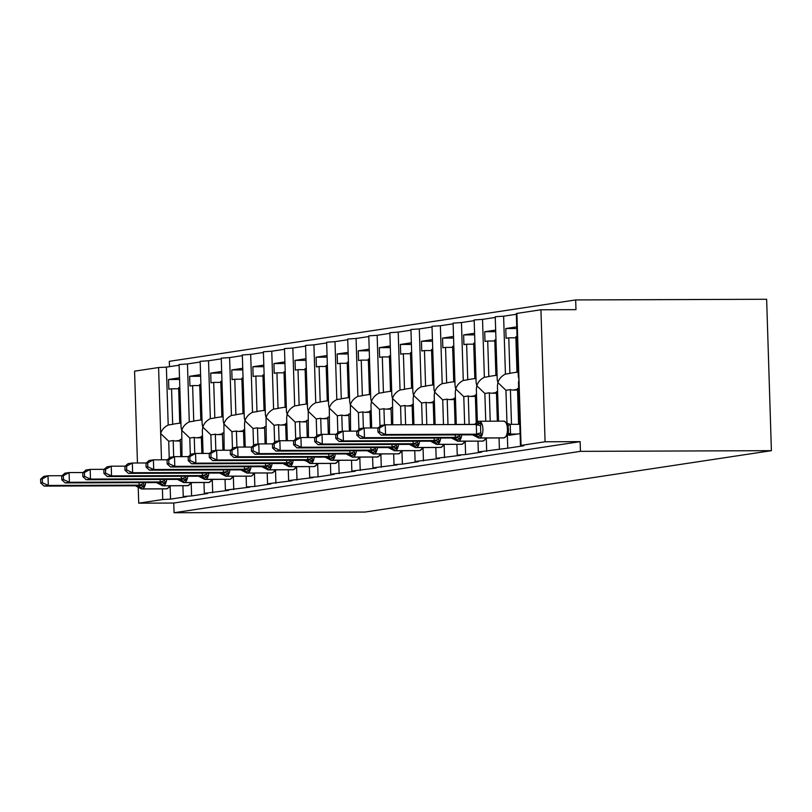 <?xml version="1.0" encoding="UTF-8"?>
<svg xmlns="http://www.w3.org/2000/svg" width="812" height="812" viewBox="0 0 812 812"><rect width="100%" height="100%" fill="white"/><g stroke="black" fill="none" stroke-linecap="round" stroke-linejoin="round"><path stroke-width="1.22" d="M170.124 486.408L170.53 499.126L162.745 499.532L138.72 503.166L173.758 503.034L174.062 512.737L365.035 512.057L771.4 450.67L766.64 299.263L575.667 299.943L169.302 361.33L169.475 366.669M516.747 326.881L505.774 328.535L506.079 338.249L508.779 337.833L509.895 373.418L505.429 374.088L503.613 316.193L516.351 314.264M517.051 336.584L515.864 336.767L516.98 372.343L518.168 372.17M515.894 337.812L508.779 337.833M509.895 373.418A8.556 7.694 -98.6 0 1 511.327 373.043L516.98 372.19M506.972 423.001L505.937 390.288L497.898 382.584C499.035 378.879 501.542 376.047 505.429 374.088M498.527 421.164L497.421 385.852L497.898 382.584L497.228 379.661L495.249 316.751L503.613 316.193M170.53 499.126L186.547 496.711L183.248 496.508L191.602 495.949L207.628 493.523L204.32 493.331L228.7 490.346L225.401 490.143L249.781 487.159L246.472 486.956L254.836 486.398L270.853 483.972L267.554 483.779L291.934 480.795L288.625 480.592L313.006 477.608L309.707 477.405L318.071 476.847L334.087 474.421L330.778 474.228L355.159 471.234L351.86 471.041L376.24 468.057L372.931 467.854L397.312 464.87L394.013 464.667L402.376 464.109L418.393 461.683L415.094 461.49L439.475 458.506L436.166 458.303L460.546 455.319L457.247 455.116L465.601 454.558L481.628 452.132L478.319 451.939L507.764 448.183L507.358 435.465M507.764 448.183L523.781 445.768L520.472 445.565L518.492 382.665L518.98 379.407L518.3 376.474L516.33 313.574L516.899 313.402L540.934 309.778L545.075 441.769L580.123 441.647L173.758 503.034M520.472 445.565L521.05 445.402L516.899 313.402M495.665 330.068L484.703 331.722L485.008 341.426L487.707 341.02L488.824 376.595L484.358 377.275L482.531 319.37L495.269 317.451M495.97 339.771L494.782 339.954L495.909 375.53L497.086 375.347M494.823 340.999L487.707 341.02M488.824 376.595A8.556 7.694 -98.6 0 1 490.255 376.22L495.899 375.367M485.738 421.215L484.865 393.465L476.827 385.771C477.953 382.066 480.46 379.234 484.358 377.275M477.365 421.631L476.339 389.029L476.827 385.771L476.147 382.838L474.167 319.938L482.531 319.37M486.682 451.37L486.286 438.642M474.594 333.255L463.622 334.909L463.926 344.613L466.626 344.207L467.742 379.783L463.276 380.463L461.46 322.557L474.198 320.638M474.898 342.958L473.711 343.131L474.827 378.717L476.015 378.534M473.741 344.176L466.626 344.207M467.742 379.783A8.556 7.694 -98.6 0 1 469.174 379.407L474.817 378.554M464.657 424.392L463.784 396.652L455.745 388.958C456.882 385.253 459.389 382.422 463.276 380.463M456.283 424.554L455.268 392.216L455.745 388.958L455.065 386.025L453.096 323.125L461.46 322.557M465.601 454.558L465.205 441.829M453.512 336.432L442.55 338.096L442.855 347.8L445.555 347.394L446.671 382.97L442.195 383.64L440.378 325.744L453.116 323.815M453.817 346.145L452.629 346.318L453.746 381.894L454.933 381.721M452.67 347.363L445.555 347.394M446.671 382.97A8.556 7.694 -98.6 0 1 448.092 382.594L453.746 381.741M443.484 424.605L442.713 399.839L434.674 392.145C435.8 388.43 438.307 385.598 442.195 383.64M435.11 424.625L434.187 395.403L434.674 392.145L433.994 389.212L432.014 326.302L440.378 325.744M444.529 457.735L444.134 445.017M432.441 339.619L421.469 341.273L421.773 350.977L424.473 350.571L425.589 386.157L421.123 386.827L419.307 328.921L432.045 327.003M432.745 349.322L431.558 349.505L432.674 385.081L433.862 384.898M431.588 350.551L424.473 350.571M425.589 386.157A8.556 7.694 -98.6 0 1 427.021 385.781L432.664 384.929M422.311 424.676L421.631 403.026L413.592 395.322C414.729 391.617 417.236 388.786 421.123 386.827M413.937 424.706L413.115 398.58L413.592 395.322L412.912 392.399L410.943 329.489L419.307 328.921M423.448 460.922L423.052 448.194M411.359 342.806L400.397 344.461L400.702 354.164L403.391 353.758L404.518 389.334L400.042 390.014L398.225 332.108L410.963 330.19M411.664 352.51L410.476 352.692L411.593 388.268L412.78 388.085M410.507 353.727L403.391 353.758M404.518 389.334A8.556 7.694 -98.6 0 1 405.939 388.958L411.593 388.106M401.138 424.757L400.56 406.203L392.511 398.509C393.647 394.805 396.154 391.973 400.042 390.014M392.754 424.777L392.511 398.509L391.841 395.576L389.861 332.676L398.225 332.108M402.376 464.109L401.97 451.381M390.278 345.983L379.316 347.648L379.62 357.351L382.32 356.945L383.437 392.521L378.971 393.191L377.154 335.295L389.882 333.367M390.592 355.697L389.405 355.869L390.521 391.455L391.709 391.272M389.435 356.915L382.32 356.945M383.437 392.521A8.556 7.694 -98.6 0 1 384.868 392.145L390.511 391.293M380.006 426.32L379.478 409.39L371.439 401.696C372.566 397.981 375.083 395.15 378.971 393.191M370.952 404.955L371.439 401.696L370.759 398.763L368.79 335.863L377.154 335.295M381.295 467.286L380.899 454.568M369.206 349.17L358.244 350.825L358.549 360.538L361.238 360.122L362.365 395.708L357.889 396.378L356.072 338.482L368.81 336.554M369.511 358.874L368.323 359.056L369.44 394.632L370.627 394.459M368.354 360.102L361.238 360.122M362.365 395.708A8.556 7.694 -98.6 0 1 363.786 395.332L369.44 394.48M358.934 429.497L358.397 412.577L350.358 404.873C351.494 401.169 354.002 398.337 357.889 396.378M350.601 431.152L350.358 404.873L349.688 401.95L347.709 339.04L356.072 338.482M360.223 470.473L359.817 457.745M348.125 352.357L337.163 354.012L337.467 363.715L340.167 363.309L341.284 398.885L336.818 399.565L335.001 341.659L347.729 339.741M348.429 362.061L347.252 362.243L348.368 397.819L349.556 397.636M347.282 363.289L340.167 363.309M341.284 398.885A8.556 7.694 -98.6 0 1 342.715 398.509L348.358 397.657M337.853 432.684L337.325 415.754L329.286 408.06C330.413 404.356 332.93 401.524 336.818 399.565M329.53 434.339L329.286 408.06L328.606 405.127L326.637 342.228L335.001 341.659M339.142 473.66L338.746 460.932M327.053 355.544L316.081 357.199L316.396 366.902L319.086 366.496L320.202 402.072L315.736 402.752L313.919 344.846L326.657 342.918M327.358 365.248L326.17 365.42L327.287 401.006L328.474 400.823M326.201 366.466L319.086 366.496M320.202 402.072A8.556 7.694 -98.6 0 1 321.633 401.696L327.287 400.844M316.781 435.871L316.244 418.941L308.205 411.248C309.342 407.543 311.849 404.701 315.736 402.752M308.448 437.516L308.205 411.248L307.535 408.314L305.556 345.415L313.919 344.846M318.071 476.847L317.665 464.119M305.972 358.721L295.01 360.376L295.314 370.089L298.014 369.673L299.131 405.259L294.665 405.929L292.838 348.033L305.576 346.105M306.276 368.425L305.089 368.607L306.215 404.183L307.403 404.011M305.129 369.653L298.014 369.673M299.131 405.259A8.556 7.694 -98.6 0 1 300.562 404.883L306.205 404.031M295.7 439.059L295.172 422.128L287.133 414.424C288.26 410.72 290.777 407.888 294.665 405.929M287.377 440.703L286.646 417.693L287.133 414.424L286.453 411.501L284.484 348.592L292.838 348.033M296.989 480.024L296.593 467.306M284.9 361.908L273.928 363.563L274.233 373.266L276.933 372.86L278.049 408.436L273.583 409.116L271.766 351.21L284.505 349.292M285.205 371.612L284.017 371.794L285.134 407.37L286.321 407.188M284.048 372.84L276.933 372.86M278.049 408.436A8.556 7.694 -98.6 0 1 279.48 408.06L285.134 407.208M274.629 442.235L274.091 425.305L266.052 417.612C267.189 413.907 269.696 411.075 273.583 409.116M266.295 443.89L266.052 417.612L265.382 414.678L263.403 351.779L271.766 351.21M275.918 483.211L275.512 470.483M263.819 365.095L252.857 366.75L253.161 376.453L255.861 376.047L256.978 411.623L252.512 412.303L250.685 354.397L263.423 352.479M264.123 374.799L262.936 374.971L264.062 410.557L265.24 410.375M262.976 376.017L255.861 376.047M256.978 411.623A8.556 7.694 -98.6 0 1 258.409 411.248L264.052 410.395M253.547 445.423L253.019 428.492L244.98 420.799C246.107 417.094 248.624 414.262 252.512 412.303M245.224 447.067L244.493 424.057L244.98 420.799L244.3 417.865L242.321 354.966L250.685 354.397M254.836 486.398L254.44 473.67M242.747 368.272L231.775 369.937L232.08 379.64L234.78 379.234L235.896 414.81L231.43 415.48L229.613 357.584L242.352 355.656M243.052 377.986L241.864 378.159L242.981 413.734L244.168 413.562M241.895 379.204L234.78 379.234M235.896 414.81A8.556 7.694 -98.6 0 1 237.327 414.435L242.981 413.582M232.476 448.61L231.938 431.679L223.899 423.986C225.036 420.271 227.543 417.439 231.43 415.48M224.142 450.254L223.899 423.986L223.229 421.052L221.25 358.143L229.613 357.584M233.765 489.575L233.359 476.857M221.666 371.46L210.704 373.114L211.008 382.817L213.708 382.411L214.825 417.997L210.359 418.667L208.532 360.761L221.27 358.843M221.97 381.163L220.783 381.346L221.899 416.921L223.087 416.739M220.823 382.391L213.708 382.411M214.825 417.997A8.556 7.694 -98.6 0 1 216.256 417.622L221.899 416.769M211.394 451.787L210.866 434.867L202.827 427.163C203.954 423.458 206.461 420.626 210.359 418.667M203.071 453.441L202.34 430.421L202.827 427.163L202.147 424.24L200.168 361.33L208.532 360.761M212.683 492.762L212.287 480.034M200.594 374.647L189.622 376.301L189.927 386.004L192.627 385.598L193.743 421.174L189.277 421.854L187.46 363.949L200.199 362.03M200.899 384.35L199.711 384.533L200.828 420.108L202.015 419.926M199.742 385.568L192.627 385.598M193.743 421.174A8.556 7.694 -98.6 0 1 195.174 420.799L200.818 419.946M190.323 454.974L189.785 438.044L181.746 430.35C182.883 426.645 185.39 423.813 189.277 421.854M181.989 456.618L181.746 430.35L181.066 427.416L179.097 364.517L187.46 363.949M191.602 495.949L191.206 483.221M518.675 388.359L517.488 388.542L518.604 424.118L519.792 423.935M509.114 434.694L509.134 435.303L520.096 433.649M511.499 424.351L510.403 389.608L505.937 390.288M517.538 390.024L512.88 390.044A8.556 7.694 -98.6 0 1 510.403 389.608M497.604 391.546L496.416 391.729L497.34 421.164M488.042 438.003L491.311 437.993M490.225 421.195L489.331 392.795L484.865 393.465M496.457 393.211L491.798 393.231A8.556 7.694 -98.6 0 1 489.331 392.795M476.522 394.733L475.335 394.906L476.208 422.494M466.961 441.19L470.229 441.18M469.143 424.382L468.25 395.982L463.784 396.652M475.385 396.398L470.716 396.408A8.556 7.694 -98.6 0 1 468.25 395.982M455.441 397.91L454.263 398.093L455.096 424.554M445.889 444.377L449.158 444.367M447.98 424.585L447.179 399.159L442.713 399.839M454.304 399.585L449.645 399.595A8.556 7.694 -98.6 0 1 447.179 399.159M434.369 401.098L433.182 401.28L433.912 424.635M424.808 447.554L428.076 447.544M426.797 424.656L426.097 402.346L421.631 403.026M433.232 402.762L428.563 402.782A8.556 7.694 -98.6 0 1 426.097 402.346M413.288 404.285L412.11 404.457L412.74 424.706M403.737 450.741L407.005 450.731M405.624 424.737L405.026 405.533L400.56 406.203M412.151 405.949L407.492 405.97A8.556 7.694 -98.6 0 1 405.026 405.533M392.216 407.462L391.029 407.644L391.567 424.788M382.655 453.928L385.923 453.918M384.452 424.93L383.944 408.71L379.478 409.39M391.079 409.136L386.41 409.147A8.556 7.694 -98.6 0 1 383.944 408.71M371.135 410.649L369.947 410.831L370.485 427.975M361.584 457.115L364.842 457.095M363.38 428.117L362.873 411.897L358.397 412.577M369.998 412.313L365.339 412.334A8.556 7.694 -98.6 0 1 362.873 411.897M350.063 413.836L348.876 414.008L349.414 431.152M340.502 460.292L343.77 460.282M342.299 431.294L341.791 415.084L337.325 415.754M348.916 415.5L344.258 415.521A8.556 7.694 -98.6 0 1 341.791 415.084M328.982 417.013L327.794 417.195L328.332 434.339M319.431 463.479L322.689 463.469M321.227 434.481L320.72 418.271L316.244 418.941M327.845 418.687L323.186 418.698A8.556 7.694 -98.6 0 1 320.72 418.271M307.91 420.2L306.723 420.383L307.261 437.526M298.349 466.667L301.617 466.646M300.146 437.668L299.638 421.448L295.172 422.128M306.763 421.864L302.105 421.885A8.556 7.694 -98.6 0 1 299.638 421.448M286.829 423.387L285.641 423.57L286.179 440.703M277.268 469.843L280.536 469.833M279.074 440.845L278.567 424.635L274.091 425.305M285.692 425.052L281.033 425.072A8.556 7.694 -98.6 0 1 278.567 424.635M265.757 426.574L264.57 426.747L265.108 443.89M256.196 473.031L259.464 473.02M257.993 444.032L257.485 427.822L253.019 428.492M264.61 428.239L259.952 428.249A8.556 7.694 -98.6 0 1 257.485 427.822M244.676 429.751L243.488 429.934L244.026 447.077M235.115 476.218L238.383 476.208M236.921 447.219L236.404 430.999L231.938 431.679M243.539 431.426L238.87 431.436A8.556 7.694 -98.6 0 1 236.404 430.999M223.605 432.938L222.417 433.121L222.955 450.254M214.043 479.395L217.311 479.384M215.84 450.396L215.332 434.187L210.866 434.867M222.458 434.603L217.799 434.623A8.556 7.694 -98.6 0 1 215.332 434.187M202.523 436.125L201.335 436.298L201.873 453.441M192.962 482.582L196.23 482.572M194.768 453.583L194.251 437.374L189.785 438.044M201.386 437.79L196.717 437.81A8.556 7.694 -98.6 0 1 194.251 437.374M179.513 377.824L168.551 379.488L168.855 389.192L171.555 388.786L172.672 424.361L168.196 425.031L166.379 367.136L179.117 365.207M179.817 387.537L178.63 387.71L179.746 423.296L180.934 423.113M178.66 388.755L171.555 388.786M172.672 424.361A8.556 7.694 -98.6 0 1 174.093 423.986L179.746 423.133M169.241 458.161L168.713 441.231L173.179 440.551L173.687 456.77M168.196 425.031C164.308 426.99 161.801 429.822 160.664 433.537L168.713 441.231M181.441 439.302L180.264 439.485L180.802 456.628M171.89 485.769L175.159 485.759M180.305 440.977L175.646 440.987A8.556 7.694 -98.6 0 1 173.179 440.551M545.075 441.769L521.05 445.402M575.667 299.943L575.972 309.646L540.934 309.778M166.379 367.136L158.594 367.531L134.569 371.165L137.451 463.002M518.604 424.118L519.802 424.118M138.72 503.166L138.202 486.936M580.123 441.647L580.428 451.35L174.062 512.737M771.4 450.67L580.428 451.35M168.551 379.488L179.564 379.448M189.622 376.301L200.645 376.26M210.704 373.114L221.717 373.073M231.775 369.937L242.798 369.896M252.857 366.75L263.87 366.709M273.928 363.563L284.951 363.522M295.01 360.376L306.022 360.345M316.081 357.199L327.104 357.158M337.163 354.012L348.175 353.971M358.244 350.825L369.257 350.784M379.316 347.648L390.328 347.607M400.397 344.461L411.41 344.42M421.469 341.273L432.491 341.233M442.55 338.096L453.563 338.056M463.622 334.909L474.644 334.869M484.703 331.722L495.716 331.682M505.774 328.535L516.797 328.505M165.881 488.875A8.364 3.634 -90.2 0 0 166.115 488.895A8.364 3.634 -90.2 0 0 166.348 488.875A1.949 1.746 81.4 0 0 166.582 488.865L169.769 486.875L169.586 486.144M40.6 479.131L40.722 483.008L42.407 482.754L42.285 478.877L40.6 479.131L43.797 476.39L48.009 475.751L48.314 485.464L139.39 485.129L143.531 483.759L144.374 486.236L140.212 487.88L138.933 487.058M42.285 478.877L48.009 475.751L61.956 475.7M139.359 485.058L138.832 482.653M42.407 482.754L48.314 485.464L44.102 486.094L135.33 485.769L139.39 485.129M144.374 486.236L139.542 485.129M145.592 482.622A8.364 3.634 89.8 0 1 142.323 488.885L141.816 488.966A8.364 3.634 89.8 0 1 141.582 488.986L135.33 485.769M44.102 486.094L40.722 483.008M186.963 485.698A8.364 3.634 -90.2 0 0 187.196 485.708A8.364 3.634 -90.2 0 0 187.42 485.698A1.949 1.746 81.4 0 0 187.653 485.677L190.85 483.688L190.668 482.967M61.682 475.944L61.803 479.821L63.478 479.567L63.356 475.69L61.682 475.944L64.879 473.203L69.091 472.574L69.396 482.277L160.461 481.952L164.613 480.582L165.455 483.049L161.791 484.622L160.015 483.871M63.356 475.69L69.091 472.574L83.037 472.523M160.441 481.871L159.913 479.466M63.478 479.567L69.396 482.277L65.183 482.917L156.401 482.582L160.461 481.952M165.455 483.049L160.624 481.952M159.791 484.277L156.401 482.582M65.183 482.917L61.803 479.821M208.034 482.511A8.364 3.634 -90.2 0 0 208.268 482.531A8.364 3.634 -90.2 0 0 208.501 482.511A1.949 1.746 81.4 0 0 208.735 482.49L211.922 480.511L211.749 479.78M82.753 472.767L82.875 476.644L84.56 476.39L84.438 472.503L82.753 472.767L85.95 470.026L90.162 469.387L90.477 479.09L181.543 478.765L185.684 477.395L186.527 479.872L182.365 481.516L181.096 480.694M84.438 472.503L90.162 469.387L104.109 469.336M181.512 478.684L180.985 476.279M84.56 476.39L90.477 479.09L86.255 479.73L177.483 479.405L181.543 478.765M186.527 479.872L181.695 478.765M187.745 476.258A8.364 3.634 89.8 0 1 184.476 482.521L183.969 482.602A8.364 3.634 89.8 0 1 183.735 482.612L177.483 479.405M86.255 479.73L82.875 476.644M229.116 479.324A8.364 3.634 -90.2 0 0 229.349 479.344A8.364 3.634 -90.2 0 0 229.583 479.324A1.949 1.746 81.4 0 0 229.806 479.303L233.003 477.324L232.821 476.593M103.834 469.58L103.956 473.457L105.641 473.203L105.519 469.326L103.834 469.58L107.032 466.839L111.244 466.2L111.548 475.903L202.614 475.578L206.766 474.208L207.608 476.685L203.436 478.329L202.168 477.507M105.519 469.326L111.244 466.2L125.19 466.149M202.594 475.497L202.066 473.091M105.641 473.203L111.548 475.903L107.336 476.542L198.554 476.218L202.614 475.578M207.608 476.685L202.777 475.578M208.816 473.071A8.364 3.634 89.8 0 1 205.558 479.334L205.05 479.415A8.364 3.634 89.8 0 1 204.817 479.435L198.554 476.218M107.336 476.542L103.956 473.457M254.085 474.137L253.902 473.406M124.906 466.392L125.028 470.27L126.713 470.016L126.591 466.139L124.906 466.392L128.103 463.652L132.326 463.023L132.63 472.726L223.696 472.391L227.847 471.021L228.679 473.497L225.025 475.071L223.249 474.32M126.591 466.139L132.326 463.023L146.272 462.972M223.665 472.32L223.148 469.915M126.713 470.016L132.63 472.726L128.408 473.355L219.636 473.031L223.696 472.391M228.679 473.497L223.858 472.391M229.897 469.884A8.364 3.634 89.8 0 1 226.629 476.157L226.122 476.228A8.364 3.634 89.8 0 1 225.898 476.248L219.636 473.031M128.408 473.355L125.028 470.27M271.269 472.96A8.364 3.634 -90.2 0 0 271.502 472.98A8.364 3.634 -90.2 0 0 271.736 472.96A1.949 1.746 81.4 0 0 271.959 472.939L275.156 470.96L274.974 470.229M145.987 463.205L146.109 467.083L147.794 466.829L147.672 462.952L145.987 463.205L149.185 460.475L153.397 459.836L153.701 469.539L244.767 469.214L248.919 467.844L249.761 470.321L246.097 471.884L244.321 471.143M147.672 462.952L153.397 459.836L167.343 459.785M244.747 469.133L244.219 466.727M147.794 466.829L153.701 469.539L149.489 470.178L240.717 469.854L244.767 469.214M249.761 470.321L244.93 469.214M250.969 466.707A8.364 3.634 89.8 0 1 247.711 472.97L247.203 473.051A8.364 3.634 89.8 0 1 246.97 473.061L240.717 469.854M149.489 470.178L146.109 467.083M292.34 469.772A8.364 3.634 -90.2 0 0 292.574 469.793A8.364 3.634 -90.2 0 0 292.807 469.772A1.949 1.746 81.4 0 0 293.041 469.752L296.238 467.773L296.055 467.042M167.059 460.028L167.181 463.906L168.866 463.652L168.744 459.775L167.059 460.028L170.256 457.288L174.478 456.648L174.783 466.352L265.849 466.027L270 464.657L270.832 467.133L266.671 468.778L265.402 467.956M168.744 459.775L174.478 456.648L188.425 456.598M265.828 465.946L265.301 463.54M168.866 463.652L174.783 466.352L170.561 466.991L261.789 466.667L265.849 466.027M270.832 467.133L266.011 466.027M272.05 463.52A8.364 3.634 89.8 0 1 268.782 469.783L268.275 469.864A8.364 3.634 89.8 0 1 268.051 469.884L261.789 466.667M170.561 466.991L167.181 463.906M313.422 466.595A8.364 3.634 -90.2 0 0 313.655 466.606A8.364 3.634 -90.2 0 0 313.889 466.585A1.949 1.746 81.4 0 0 314.112 466.575L317.309 464.586L317.127 463.855M188.14 456.841L188.262 460.719L189.947 460.465L189.825 456.588L188.14 456.841L191.338 454.101L195.55 453.461L195.854 463.175L286.93 462.84L291.072 461.47L291.914 463.946L288.25 465.52L286.474 464.768M189.825 456.588L195.55 453.461L209.496 453.411M286.9 462.769L286.372 460.363M189.947 460.465L195.854 463.175L191.642 463.804L282.87 463.479L286.93 462.84M291.914 463.946L287.083 462.84M293.122 460.333A8.364 3.634 89.8 0 1 289.864 466.606L289.356 466.677A8.364 3.634 89.8 0 1 289.123 466.697L282.87 463.479M191.642 463.804L188.262 460.719M334.493 463.408A8.364 3.634 -90.2 0 0 334.727 463.419A8.364 3.634 -90.2 0 0 334.96 463.408A1.949 1.746 81.4 0 0 335.194 463.388L338.391 461.399L338.208 460.678M209.212 453.654L209.334 457.532L211.018 457.278L210.897 453.4L209.212 453.654L212.409 450.914L216.631 450.284L216.936 459.988L308.002 459.663L312.153 458.293L312.996 460.769L309.331 462.332L307.555 461.592M210.897 453.4L216.631 450.284L230.578 450.234M307.981 459.582L307.454 457.176M211.018 457.278L216.936 459.988L212.714 460.627L303.942 460.292L308.002 459.663M312.996 460.769L308.164 459.663M306.073 460.942L303.942 460.292M212.714 460.627L209.334 457.532M355.575 460.221A8.364 3.634 -90.2 0 0 355.808 460.242A8.364 3.634 -90.2 0 0 356.042 460.221A1.949 1.746 81.4 0 0 356.265 460.201L359.462 458.222L359.28 457.491M230.293 450.477L230.415 454.355L232.1 454.101L231.978 450.224L230.293 450.477L233.491 447.737L237.703 447.097L238.007 456.801L329.083 456.476L333.224 455.106L334.067 457.582L329.905 459.227L328.627 458.404M231.978 450.224L237.703 447.097L251.649 447.047M329.053 456.395L328.525 453.989M232.1 454.101L238.007 456.801L233.795 457.44L325.023 457.115L329.083 456.476M334.067 457.582L329.236 456.476M335.285 453.969A8.364 3.634 89.8 0 1 332.017 460.231L331.509 460.313A8.364 3.634 89.8 0 1 331.276 460.323L325.023 457.115M233.795 457.44L230.415 454.355M376.656 457.034A8.364 3.634 -90.2 0 0 376.88 457.054A8.364 3.634 -90.2 0 0 377.113 457.034A1.949 1.746 81.4 0 0 377.347 457.024L380.544 455.035L380.361 454.304M251.365 447.29L251.487 451.167L253.171 450.914L253.05 447.036L251.365 447.29L254.572 444.55L258.784 443.91L259.089 453.624L350.155 453.289L354.306 451.919L355.148 454.395L350.977 456.039L349.708 455.217M253.05 447.036L258.784 443.91L272.73 443.859M350.134 453.218L349.607 450.812M253.171 450.914L259.089 453.624L254.877 454.253L346.095 453.928L350.155 453.289M355.148 454.395L350.317 453.289M356.356 450.782A8.364 3.634 89.8 0 1 353.088 457.044L352.591 457.126A8.364 3.634 89.8 0 1 352.357 457.146L346.095 453.928M254.877 454.253L251.487 451.167M397.728 453.857A8.364 3.634 -90.2 0 0 397.961 453.867A8.364 3.634 -90.2 0 0 398.195 453.857A1.949 1.746 81.4 0 0 398.418 453.837L401.615 451.848L401.432 451.127M272.446 444.103L272.568 447.98L274.253 447.727L274.131 443.849L272.446 444.103L275.644 441.363L279.856 440.733L280.16 450.437L371.236 450.112L375.377 448.742L376.22 451.208L372.556 452.781L370.779 452.03M274.131 443.849L279.856 440.733L293.802 440.683M371.206 450.031L370.678 447.625M274.253 447.727L280.16 450.437L275.948 451.076L367.176 450.741L371.236 450.112M376.22 451.208L371.388 450.112M377.438 447.595A8.364 3.634 89.8 0 1 374.17 453.867L373.662 453.938A8.364 3.634 89.8 0 1 373.429 453.959L367.176 450.741M275.948 451.076L272.568 447.98M418.809 450.67A8.364 3.634 -90.2 0 0 419.043 450.69A8.364 3.634 -90.2 0 0 419.266 450.67A1.949 1.746 81.4 0 0 419.499 450.65L422.697 448.671L422.514 447.94M293.518 440.926L293.639 444.803L295.324 444.55L295.203 440.662L293.518 440.926L296.725 438.186L300.937 437.546L301.242 447.25L392.308 446.925L396.459 445.555L397.301 448.031L393.13 449.675L391.861 448.853M295.203 440.662L300.937 437.546L314.883 437.495M392.287 446.844L391.76 444.438M295.324 444.55L301.242 447.25L297.03 447.889L388.248 447.564L392.308 446.925M397.301 448.031L392.47 446.925M398.509 444.418A8.364 3.634 89.8 0 1 395.251 450.68L394.744 450.761A8.364 3.634 89.8 0 1 394.51 450.772L388.248 447.564M297.03 447.889L293.639 444.803M439.881 447.483A8.364 3.634 -90.2 0 0 440.114 447.503A8.364 3.634 -90.2 0 0 440.348 447.483A1.949 1.746 81.4 0 0 440.581 447.463L443.768 445.483L443.585 444.753M314.599 437.739L314.721 441.616L316.406 441.363L316.284 437.485L314.599 437.739L317.796 434.999L322.009 434.359L322.313 444.062L413.389 443.738L417.53 442.367L418.373 444.844L414.211 446.488L412.932 445.666M316.284 437.485L322.009 434.359L335.955 434.308M413.359 443.656L412.831 441.251M316.406 441.363L322.313 444.062L318.101 444.702L409.329 444.377L413.389 443.738M418.373 444.844L413.541 443.738M419.591 441.231A8.364 3.634 89.8 0 1 416.323 447.493L415.815 447.574A8.364 3.634 89.8 0 1 415.582 447.595L409.329 444.377M318.101 444.702L314.721 441.616M460.962 444.306A8.364 3.634 -90.2 0 0 461.196 444.316A8.364 3.634 -90.2 0 0 461.419 444.306A1.949 1.746 81.4 0 0 461.652 444.286L464.85 442.296L464.667 441.566M335.681 434.552L335.803 438.429L337.487 438.175L337.366 434.298L335.681 434.552L338.878 431.811L343.09 431.182L343.395 440.886L434.461 440.551L438.612 439.18L439.454 441.657L435.79 443.23L434.014 442.479M337.366 434.298L343.09 431.182L357.036 431.131M434.44 440.48L433.912 438.074M337.487 438.175L343.395 440.886L339.183 441.515L430.401 441.19L434.461 440.551M439.454 441.657L434.623 440.551M440.662 438.044A8.364 3.634 89.8 0 1 437.404 444.316L436.897 444.387A8.364 3.634 89.8 0 1 436.663 444.408L430.401 441.19M339.183 441.515L335.803 438.429M482.034 441.119A8.364 3.634 -90.2 0 0 482.267 441.139A8.364 3.634 -90.2 0 0 482.501 441.119A1.949 1.746 81.4 0 0 482.734 441.099L485.921 439.119L485.749 438.389M356.752 431.365L356.874 435.242L358.559 434.988L358.437 431.111L356.752 431.365L359.949 428.634L364.172 427.995L364.476 437.698L455.542 437.374L459.683 436.003L460.526 438.48L456.872 440.043L455.096 439.302M358.437 431.111L364.172 427.995L378.108 427.944M455.512 437.292L454.994 434.887M358.559 434.988L364.476 437.698L360.254 438.338L451.482 438.013L455.542 437.374M460.526 438.48L455.705 437.374M461.744 434.867A8.364 3.634 89.8 0 1 458.475 441.129L457.968 441.21A8.364 3.634 89.8 0 1 457.735 441.22L451.482 438.013M360.254 438.338L356.874 435.242M503.115 437.932A8.364 3.634 -90.2 0 0 503.349 437.952A8.364 3.634 -90.2 0 0 503.582 437.932A1.949 1.746 81.4 0 0 503.805 437.912L507.003 435.932L508.403 431.791M508.17 426.036L506.444 423.072L510.21 424.361L510.535 433.984A4.283 0.792 -165.8 0 1 508.231 432.715L508.535 429.04M475.791 423.986L476.979 422.423L481.222 423.164L480.531 425.539L480.765 432.816L481.607 435.293L477.436 436.937L476.167 436.115M377.834 428.188L377.956 432.065L379.64 431.811L379.519 427.934L377.834 428.188L381.031 425.447L385.243 424.808L476.827 424.463M379.519 427.934L385.243 424.808L385.548 434.511L476.614 434.187L476.309 424.483M379.64 431.811L385.548 434.511L381.335 435.151L472.554 434.826L476.614 434.187M513.265 434.674L508.251 434.694M519.802 424.321L510.21 424.361M510.535 433.984L508.911 434.359M517.477 434.044L510.515 434.065M506.444 423.072L507.916 423.722M506.82 435.202L510.352 434.065M481.607 435.293L476.776 434.187M476.471 424.483L481.222 423.164M475.101 424.483A4.283 3.847 81.4 0 0 476.979 422.423A1.949 1.746 -98.6 0 1 478.298 421.347L478.796 421.266A1.949 1.746 81.4 0 1 479.029 421.255A8.364 3.634 89.8 0 1 479.263 421.235A8.364 3.634 89.8 0 1 482.917 429.051A8.364 3.634 89.8 0 1 479.557 437.942L479.05 438.023A8.364 3.634 89.8 0 1 478.816 438.044L472.554 434.826M381.335 435.151L377.956 432.065M162.745 499.532L162.41 488.905M161.497 459.805L158.594 367.531M175.646 440.987L180.284 440.287M196.717 437.81L201.366 437.11M217.799 434.623L222.437 433.923M238.87 431.436L243.519 430.736M259.952 428.249L264.59 427.548M281.033 425.072L285.672 424.371M302.105 421.885L306.743 421.184M323.186 418.698L327.825 417.997M344.258 415.521L348.896 414.82M365.339 412.334L369.978 411.633M386.41 409.147L391.049 408.446M407.492 405.97L412.131 405.269M428.563 402.782L433.212 402.082M449.645 399.595L454.284 398.895M470.716 396.408L475.365 395.708M491.798 393.231L496.436 392.531M512.88 390.044L517.518 389.344M167.079 488.783A1.949 1.746 -98.6 0 1 166.856 488.804A8.364 3.634 -90.2 0 0 169.414 485.779M136.67 485.495A4.283 3.847 81.4 0 1 140.212 487.88A1.949 1.746 81.4 0 0 141.816 488.966L166.856 488.804L142.323 488.885A1.949 1.746 -98.6 0 1 140.709 487.799A4.283 3.847 81.4 0 0 137.177 485.414M141.582 488.986L166.582 488.865A1.949 1.746 81.4 0 0 166.805 488.814M188.161 485.596A1.949 1.746 -98.6 0 1 187.927 485.617A8.364 3.634 -90.2 0 0 190.485 482.592M166.663 479.435A8.364 3.634 89.8 0 1 163.405 485.708A1.949 1.746 -98.6 0 1 161.791 484.622A4.283 3.847 81.4 0 0 158.249 482.226M157.741 482.308A4.283 3.847 81.4 0 1 161.284 484.693A1.949 1.746 81.4 0 0 162.897 485.779L187.927 485.617L162.897 485.779A8.364 3.634 89.8 0 1 162.664 485.799L187.653 485.677A1.949 1.746 81.4 0 0 187.876 485.627M209.232 482.419A1.949 1.746 -98.6 0 1 209.009 482.429A8.364 3.634 -90.2 0 0 211.567 479.405M178.823 479.121A4.283 3.847 81.4 0 1 182.365 481.516A1.949 1.746 81.4 0 0 183.969 482.602L209.009 482.429L184.476 482.521A1.949 1.746 -98.6 0 1 182.873 481.435A4.283 3.847 81.4 0 0 179.33 479.05M183.735 482.612L208.735 482.49A1.949 1.746 81.4 0 0 208.958 482.44M230.314 479.232A1.949 1.746 -98.6 0 1 230.08 479.253A8.364 3.634 -90.2 0 0 232.638 476.228M199.894 475.933A4.283 3.847 81.4 0 1 203.436 478.329A1.949 1.746 81.4 0 0 205.05 479.415L230.08 479.253L205.558 479.334A1.949 1.746 -98.6 0 1 203.944 478.248A4.283 3.847 81.4 0 0 200.402 475.862M204.817 479.435L229.806 479.303A1.949 1.746 81.4 0 0 230.029 479.253M250.187 476.147A8.364 3.634 -90.2 0 0 250.421 476.157A8.364 3.634 -90.2 0 0 250.654 476.147A1.949 1.746 81.4 0 0 250.888 476.126L251.395 476.045A1.949 1.746 -98.6 0 1 251.162 476.065A8.364 3.634 -90.2 0 0 253.72 473.041M220.976 472.757A4.283 3.847 81.4 0 1 224.518 475.142A1.949 1.746 81.4 0 0 226.122 476.228L250.654 476.147L226.629 476.157A1.949 1.746 -98.6 0 1 225.025 475.071A4.283 3.847 81.4 0 0 221.483 472.675M225.898 476.248L250.888 476.126A1.949 1.746 81.4 0 0 251.111 476.076M272.467 472.868A1.949 1.746 -98.6 0 1 272.233 472.878A8.364 3.634 -90.2 0 0 274.791 469.854M242.047 469.569A4.283 3.847 81.4 0 1 245.589 471.955A1.949 1.746 81.4 0 0 247.203 473.051L271.736 472.96L247.711 472.97A1.949 1.746 -98.6 0 1 246.097 471.884A4.283 3.847 81.4 0 0 242.555 469.498M246.97 473.061L271.959 472.939A1.949 1.746 81.4 0 0 272.182 472.888M293.548 469.681A1.949 1.746 -98.6 0 1 293.315 469.701A8.364 3.634 -90.2 0 0 295.872 466.667M263.129 466.382A4.283 3.847 81.4 0 1 266.671 468.778A1.949 1.746 81.4 0 0 268.275 469.864L293.315 469.701L268.782 469.783A1.949 1.746 -98.6 0 1 267.178 468.697A4.283 3.847 81.4 0 0 263.636 466.311M268.051 469.884L293.041 469.752A1.949 1.746 81.4 0 0 293.264 469.701M314.62 466.494A1.949 1.746 -98.6 0 1 314.396 466.514A8.364 3.634 -90.2 0 0 316.944 463.49M284.21 463.205A4.283 3.847 81.4 0 1 287.742 465.591A1.949 1.746 81.4 0 0 289.356 466.677L313.889 466.585L289.864 466.606A1.949 1.746 -98.6 0 1 288.25 465.52A4.283 3.847 81.4 0 0 284.707 463.124M289.123 466.697L314.112 466.575A1.949 1.746 81.4 0 0 314.335 466.524M335.701 463.307A1.949 1.746 -98.6 0 1 335.468 463.327A8.364 3.634 -90.2 0 0 338.025 460.302M314.203 457.156A8.364 3.634 89.8 0 1 310.935 463.419A1.949 1.746 -98.6 0 1 309.331 462.332A4.283 3.847 81.4 0 0 305.789 459.937M305.282 460.018A4.283 3.847 81.4 0 1 308.824 462.404A1.949 1.746 81.4 0 0 310.438 463.49L335.468 463.327L310.438 463.49A8.364 3.634 89.8 0 1 310.204 463.51L335.194 463.388A1.949 1.746 81.4 0 0 335.417 463.337M356.772 460.13A1.949 1.746 -98.6 0 1 356.549 460.14A8.364 3.634 -90.2 0 0 359.107 457.115M326.363 456.831A4.283 3.847 81.4 0 1 329.905 459.227A1.949 1.746 81.4 0 0 331.509 460.313L356.042 460.221L332.017 460.231A1.949 1.746 -98.6 0 1 330.403 459.145A4.283 3.847 81.4 0 0 326.86 456.76M331.276 460.323L356.265 460.201A1.949 1.746 81.4 0 0 356.498 460.15M377.854 456.943A1.949 1.746 -98.6 0 1 377.621 456.963A8.364 3.634 -90.2 0 0 380.178 453.938M347.434 453.654A4.283 3.847 81.4 0 1 350.977 456.039A1.949 1.746 81.4 0 0 352.591 457.126L377.621 456.963L353.088 457.044A1.949 1.746 -98.6 0 1 351.484 455.958A4.283 3.847 81.4 0 0 347.942 453.573M352.357 457.146L377.347 457.024A1.949 1.746 81.4 0 0 377.57 456.973M398.925 453.756A1.949 1.746 -98.6 0 1 398.702 453.776A8.364 3.634 -90.2 0 0 401.26 450.751M368.516 450.467A4.283 3.847 81.4 0 1 372.058 452.852A1.949 1.746 81.4 0 0 373.662 453.938L398.195 453.857L374.17 453.867A1.949 1.746 -98.6 0 1 372.556 452.781A4.283 3.847 81.4 0 0 369.024 450.386M373.429 453.959L398.418 453.837A1.949 1.746 81.4 0 0 398.651 453.786M420.007 450.579A1.949 1.746 -98.6 0 1 419.774 450.589A8.364 3.634 -90.2 0 0 422.331 447.564M389.587 447.28A4.283 3.847 81.4 0 1 393.13 449.675A1.949 1.746 81.4 0 0 394.744 450.761L419.774 450.589L395.251 450.68A1.949 1.746 -98.6 0 1 393.637 449.594A4.283 3.847 81.4 0 0 390.095 447.209M394.51 450.772L419.499 450.65A1.949 1.746 81.4 0 0 419.723 450.599M441.078 447.392A1.949 1.746 -98.6 0 1 440.855 447.412A8.364 3.634 -90.2 0 0 443.413 444.387M410.669 444.093A4.283 3.847 81.4 0 1 414.211 446.488A1.949 1.746 81.4 0 0 415.815 447.574L440.855 447.412L416.323 447.493A1.949 1.746 -98.6 0 1 414.719 446.407A4.283 3.847 81.4 0 0 411.176 444.022M415.582 447.595L440.581 447.463A1.949 1.746 81.4 0 0 440.804 447.412M462.16 444.205A1.949 1.746 -98.6 0 1 461.926 444.225A8.364 3.634 -90.2 0 0 464.484 441.2M431.74 440.916A4.283 3.847 81.4 0 1 435.283 443.301A1.949 1.746 81.4 0 0 436.897 444.387L461.419 444.306L437.404 444.316A1.949 1.746 -98.6 0 1 435.79 443.23A4.283 3.847 81.4 0 0 432.248 440.835M436.663 444.408L461.652 444.286A1.949 1.746 81.4 0 0 461.876 444.235M483.231 441.028A1.949 1.746 -98.6 0 1 483.008 441.038A8.364 3.634 -90.2 0 0 485.566 438.013M452.822 437.729A4.283 3.847 81.4 0 1 456.364 440.114A1.949 1.746 81.4 0 0 457.968 441.21L482.501 441.119L458.475 441.129A1.949 1.746 -98.6 0 1 456.872 440.043A4.283 3.847 81.4 0 0 453.329 437.658M457.45 424.514A1.949 1.746 -98.6 0 0 457.217 424.534L457.095 424.554A1.949 1.746 -98.6 0 1 457.217 424.534L457.724 424.453A1.949 1.746 81.4 0 1 457.958 424.432A8.364 3.634 89.8 0 1 458.181 424.422A8.364 3.634 89.8 0 1 458.821 424.544M474.553 424.361L457.724 424.453A1.949 1.746 81.4 0 0 457.369 424.554M457.735 441.22L482.734 441.099A1.949 1.746 81.4 0 0 482.957 441.048M504.313 437.841A1.949 1.746 -98.6 0 1 504.079 437.861A8.364 3.634 -90.2 0 0 507.449 428.959A8.364 3.634 -90.2 0 0 503.795 421.144A8.364 3.634 -90.2 0 0 503.562 421.164M473.893 434.542A4.283 3.847 81.4 0 1 477.436 436.937A1.949 1.746 81.4 0 0 479.05 438.023L504.079 437.861L479.557 437.942A1.949 1.746 -98.6 0 1 477.943 436.856A4.283 3.847 81.4 0 0 474.401 434.471M474.36 424.493L478.298 421.347A1.949 1.746 -98.6 0 1 478.522 421.327M506.658 422.666L503.795 421.144L478.796 421.266A1.949 1.746 81.4 0 0 477.486 422.352A4.283 3.847 81.4 0 1 475.446 424.483M478.816 438.044L503.805 437.912A1.949 1.746 81.4 0 0 504.029 437.861M508.007 425.437L510.23 424.443M476.593 434.105L480.765 432.816M476.289 424.564A4.283 0.792 -165.8 0 0 480.531 425.539M499.4 448.752L499.055 437.962M478.319 451.939L477.984 441.149M457.247 455.116L456.902 444.337M436.166 458.303L435.831 447.524M415.094 461.49L414.749 450.701M394.013 464.667L393.678 453.888M372.931 467.854L372.596 457.075M371.683 427.965L370.962 404.955M351.86 471.041L351.515 460.252M330.778 474.228L330.443 463.439M309.707 477.405L309.362 466.626M288.625 480.592L288.29 469.803M267.554 483.779L267.209 472.99M246.472 486.956L246.137 476.177M225.401 490.143L225.056 479.364M204.32 493.331L203.985 482.541M183.248 496.508L182.903 485.728M170.825 485.769L169.769 486.875M159.791 484.287L162.664 485.799M191.906 482.582L190.85 483.688M212.977 479.405L211.922 480.511M234.059 476.218L233.003 477.324M251.395 476.045L255.141 473.031M276.212 469.854L275.156 470.96M297.293 466.667L296.238 467.773M318.365 463.479L317.309 464.586M306.073 460.932L310.204 463.51M339.446 460.302L338.391 461.399M360.518 457.115L359.462 458.222M381.599 453.928L380.544 455.035M402.671 450.741L401.615 451.848M423.752 447.564L422.697 448.671M444.824 444.377L443.768 445.483M465.905 441.19L464.85 442.296M486.977 438.013L485.921 439.119M508.393 431.832L508.16 426.006M508.515 434.379L507.003 435.932"/></g></svg>
